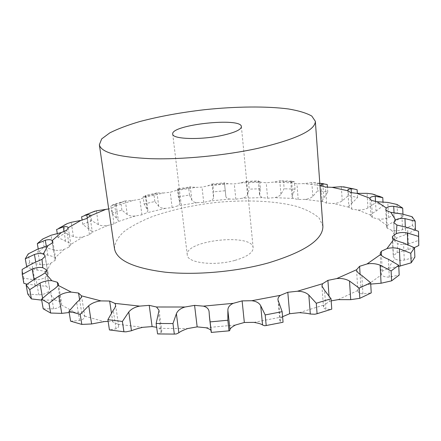 <?xml version="1.0" encoding="UTF-8"?>
<svg xmlns="http://www.w3.org/2000/svg" width="441" height="441" viewBox="0 0 441 441"><rect width="100%" height="100%" fill="white"/><g stroke="black" fill="none" stroke-linecap="round" stroke-linejoin="round"><path stroke-width="0.33" stroke-dasharray="2.21 1.65" d="M369.894 198.682L370.887 215.247C371.377 214.072 373.097 212.705 376.041 211.14L383.179 205.655L383.003 202.143M383.179 205.655L375.561 202.766L375.137 194.828L379.028 196.19M370.831 215.704L372.419 217.523L377.904 218.973C381.509 219.425 385.054 218.968 388.543 217.595L397.44 212.744L397.065 204.481M347.817 190.479L348.908 207.215L351.758 209.117L357.916 210.01C361.62 210.159 364.955 209.469 367.926 207.948L375.561 202.766M397.44 212.744L403.063 216.481L394.447 221.696C390.963 223.113 388.554 224.441 387.231 225.676L386.63 227.065L387.209 228.256L391.691 230.274C395.026 231.062 398.642 230.869 402.545 229.711L412.462 225.334L412.109 216.713M415.444 229.921L405.665 234.656C401.729 235.863 398.658 237.082 396.448 238.305L394.678 241.1L397.782 243.669C400.632 244.799 404.138 244.926 408.305 244.044L418.845 240.306L418.498 231.299M414.325 247.655L397.082 252.77L393.416 255.637L393.267 256.48L394.778 258.691C396.9 260.168 400.064 260.637 404.281 260.096L414.871 257.169M398.78 266.392L387.898 268.459L382.308 271.204L381.228 273.475L381.597 274.616C382.755 276.408 385.324 277.224 389.293 277.08L399.182 275.085M370.743 284.087L368.196 284.462L360.837 286.865L358.478 288.844L357.844 290.784C358.064 292.62 359.757 293.651 362.926 293.888L371.239 292.896M331.18 300.872L329.416 301.462L324.152 304.963L323.474 307.002L324.168 308.369L325.618 309.091L330.381 309.433L331.764 309.135M282.587 316.704L282.378 316.858C280.597 318.253 279.743 319.466 279.815 320.502L280.443 321.5L282.543 322.354M159.069 310.315L161.825 331.059L159.35 328.352L156.665 327.294M115.553 304.819L118.646 325.678L117.99 324.284L112.769 321.792L108.128 321.384M70.61 321.164L79.584 320.524C83.079 319.615 84.804 318.159 84.755 316.164L81.783 313.182L74.557 312.167L69.176 312.509M43.196 308.772L53.648 308.821C57.694 308.215 60.263 306.925 61.349 304.946L61.657 303.32L60.604 301.716L55.119 300.045L41.686 300.134M27.761 294.042L38.847 294.88C43.113 294.616 46.261 293.557 48.289 291.705L49.695 288.877L49.563 288.442L45.958 286.308L26.929 284.186M23.831 283.315L23.704 278.205L34.707 279.837C38.929 279.908 42.408 279.12 45.136 277.472L48.119 274.363L48.135 273.723L46.355 271.943C44.205 271.149 41.134 270.531 37.138 270.096L26.796 267.318L26.636 266.414M26.796 267.318L29.707 262.279L40.092 264.644C44.056 265.035 47.645 264.534 50.858 263.134L55.18 260.3L55.715 258.735L55.125 257.753C53.83 256.789 51.404 255.945 47.837 255.223L38.72 251.789L38.235 248.989M38.72 251.789L44.128 247.037L54.243 250.201L58.058 250.449L61.922 249.959L64.105 249.38L69.424 246.91L70.885 244.369C70.4 243.3 68.636 242.285 65.599 241.321L57.909 237.341L57.302 233.642M57.909 237.341L65.301 233.03L73.465 236.624C76.53 237.539 79.865 237.572 83.465 236.718L89.473 234.662L92.235 232.231L92.279 231.668L82.781 224.392L82.12 220.125M82.781 224.392L91.673 220.627L98.47 224.701C100.989 225.82 104.032 226.09 107.61 225.505L114.026 223.89L117.885 221.647L118.353 220.307L111.92 213.224L110.851 205.82L113.905 204.404L116.143 204.839L115.63 205.903L111.744 208.053L108.706 208.957M111.92 213.224L121.914 210.065L127.262 214.535C129.202 215.825 131.887 216.31 135.326 215.985L141.936 214.817L146.682 212.821L147.939 210.671L144.119 204.001L143.149 196.736L145.227 195.611L145.988 195.887L144.631 197.359L139.847 199.282L133.199 200.429L115.63 205.903M144.119 204.001L154.857 201.493L158.716 206.3C160.061 207.722 162.343 208.4 165.551 208.323L172.144 207.606L177.607 205.903L179.63 204.332L179.961 202.888L178.329 196.851L177.458 189.669L178.17 188.809L175.75 190.611L170.248 192.259L163.617 192.982L144.631 197.359M178.329 196.851L189.514 195.027L191.863 200.109C192.601 201.642 194.426 202.485 197.331 202.64L203.731 202.375L209.751 201.008C212.275 200.137 213.527 198.891 213.499 197.265L213.637 191.868L212.86 184.702L212.055 184.007L208.069 185.771L202.017 187.105L195.584 187.397L175.75 190.611M225.814 196.179L224.43 182.756L225.814 196.179C226.007 197.722 227.335 198.676 229.794 199.034L235.841 199.222L242.252 198.224C245.174 197.496 246.927 196.3 247.511 194.635L249.198 189.139L248.504 181.935L246.221 181.306L240.736 182.932L234.292 183.914L228.218 183.781L208.069 185.771M259.578 195.357L260.455 188.759L259.788 181.532L258.465 180.865L259.578 195.357L262.097 197.607L267.621 198.235L274.263 197.656C277.51 197.094 279.732 195.975 280.934 194.294L284.153 188.765L283.535 181.46L279.886 180.777L272.907 182.188L266.226 182.778L260.681 182.221L240.736 182.932M292.008 196.802L295.029 189.156L294.439 181.808L291.793 181.141L290.773 181.709L292.008 196.802L293.37 198.439L298.193 199.508L304.896 199.376C308.391 199.018 311.043 198.009 312.851 196.339L317.586 190.843L317.046 183.384L312.52 182.535L303.673 183.627L296.942 183.792L292.096 182.811L272.907 182.188M321.004 184.823L322.134 200.616L322.663 201.62L326.605 203.114L333.153 203.477C336.808 203.356 339.84 202.485 342.244 200.87L348.462 195.479L347.988 187.805L346.973 187.486M235.036 260.361C247.081 256.794 253.117 252.627 253.145 247.864C252.715 232.854 184.476 240.268 187.282 255.019C187.16 262.941 214.524 266.287 235.036 260.361M114.511 248.812C114.671 243.107 117.764 237.423 123.8 231.768C131.264 226.277 140.762 221.217 152.299 216.597C171.058 210.021 191.929 205.352 214.905 202.601C245.047 199.541 274.82 200.738 296.429 206.344C306.44 209.514 314.053 213.472 319.267 218.218L322.884 226.178M348.842 206.89C348.859 205.87 349.917 204.618 352.017 203.13L357.579 197.513L348.462 195.479M322.134 200.616L327.768 192.039L317.586 190.843M290.773 181.709L292.096 182.811M295.029 189.156L284.153 188.765M258.244 181.058L260.681 182.221M415.521 229.871L412.462 225.334M260.455 188.759L249.198 189.139M225.809 196.058L224.419 182.783L228.218 183.781M418.933 241.613L418.845 240.306M224.993 190.749L213.637 191.868M189.514 195.027L188.676 187.849L190.314 186.835L195.584 187.397M154.857 201.493L153.92 194.261L156.974 192.921L163.617 192.982M121.914 210.065L120.873 202.711L124.924 201.013L133.199 200.429M211.013 330.48L211.239 332.415M161.825 331.059L161.059 332.635L158.137 333.953M118.646 325.678C118.794 327.007 117.923 328.049 116.044 328.804L109.429 329.929M357.122 189.762L347.988 187.805M327.244 184.514L317.046 183.384M294.439 181.808L283.535 181.46M259.788 181.532L248.504 181.935M224.243 183.577L212.86 184.702M188.676 187.849L177.458 189.669M153.92 194.261L143.149 196.736M120.873 202.711L110.851 205.82M91.673 220.627L90.532 213.097L91.932 212.314M90.532 213.097L81.602 216.796M65.301 233.03L64.039 225.268L56.619 229.491M357.579 197.513L357.337 193.373M327.768 192.039L327.437 187.265M403.063 216.481L402.953 214.072M44.128 247.037L42.76 238.989M29.707 262.279L28.23 253.895M23.704 278.205L22.133 269.451M376.041 211.14L375.528 201.543M370.887 215.247L357.916 210.01M372.419 217.523L371.487 200.401M387.231 225.676L377.904 218.973M396.448 238.305L391.691 230.274M397.082 252.77L397.782 243.669M387.898 268.459L394.778 258.691M368.196 284.462L381.597 274.616M338.164 299.632L357.849 290.448M299.185 312.686L324.152 304.963M253.889 322.377L282.378 316.858M205.919 327.751L235.582 324.984M159.35 328.352L187.668 328.551M117.99 324.284L142.68 327.321M84.755 316.164L104.159 321.605M61.349 304.946L74.557 312.167M48.289 291.705L55.119 300.045M45.136 277.472L45.958 286.308M50.858 263.134L46.355 271.943M64.105 249.38L55.125 257.753M83.465 236.718L70.885 244.369M107.61 225.505L92.235 232.231M135.326 215.985L117.885 221.647M165.551 208.323L146.682 212.821M197.331 202.64L177.607 205.903M229.794 199.034L209.751 201.008M262.097 197.607L242.252 198.224M293.37 198.439L274.263 197.656M322.663 201.62L304.896 199.376M348.908 207.215L333.153 203.477M367.926 207.948L367.11 193.334M319.951 185.418L303.673 183.627M388.543 217.595L387.799 202.425M351.758 209.117L350.738 192.557M352.017 203.13L351.383 192.728M342.244 200.87L341.328 186.725M326.61 203.114L325.48 187.034M323.821 197.689L323.021 186.433M312.851 196.339L311.82 182.568M298.199 199.508L296.947 183.792M292.692 194.751L291.584 181.168M394.447 221.696L394.039 212.915M387.215 228.262L386.333 210.484M280.934 194.294L279.776 180.793M267.626 198.235L266.226 182.778M259.705 194.238L258.465 180.865L246.172 181.317M402.545 229.711L401.845 213.913M405.665 234.656L405.334 227.109M394.678 241.1L393.807 222.622M247.511 194.635L246.221 181.306M235.841 199.222L234.292 183.914M408.305 244.044L407.605 227.567M408.052 249.678L407.831 244.413M393.416 255.637L392.573 238.019M213.499 197.265L212.055 184.007M203.731 202.375L202.017 187.105M191.863 200.109L190.314 186.835M404.281 260.096L403.526 242.925M382.308 271.204L381.493 255.576M179.746 202.105L178.142 188.803M172.144 207.606L170.248 192.259M158.716 206.3L157.002 192.921M389.293 277.08L388.405 259.247M360.832 286.87L360.082 274.33M147.107 209.045L145.326 195.606M141.936 214.817L139.847 199.282M127.262 214.535L125.365 200.947M362.926 293.888L361.835 275.465M329.416 301.462L328.992 295.542M116.496 217.992L114.533 204.31M114.032 223.885L111.744 208.053M98.47 224.701L96.386 210.804M325.932 309.169L324.554 290.294M88.933 228.813L87.312 218.251M89.473 234.662L86.976 218.416M73.465 236.624L71.183 222.319M280.443 321.5L278.729 302.344M65.599 241.321L64.017 231.586M69.424 246.905L66.723 230.158M53.521 250.064L51.046 235.257M211.316 331.373L209.111 312.167M47.837 255.223L46.322 246.282M55.18 260.3L52.281 242.952M40.092 264.644L37.435 249.259M161.059 332.635L158.528 313.645M37.138 270.096L35.765 262.208M48.119 274.357L45.048 256.342M34.707 279.837L31.895 263.806M116.044 328.804L113.265 310.216M112.764 321.792L111.413 312.818M35.032 285.333L33.963 279.219M49.563 288.442L46.509 270.554M38.847 294.88L35.919 278.166M79.584 320.524L76.662 302.487M81.778 313.182L79.601 299.665M42.92 300.106L42.573 298.105M60.599 301.716L57.898 285.592M53.648 308.821L50.682 291.424M385.748 209.354L386.63 227.065M393.763 222.325L394.634 240.786M392.347 237.23L393.267 256.48M178.274 188.897L179.961 202.888M380.181 253.448L381.228 273.475M145.988 195.887L147.939 210.671M356.576 270.046L357.844 290.784M367.755 294.627L359.084 298.563M116.143 204.839L118.353 220.307M321.919 285.933L323.474 307.002M330.381 309.433L314.808 314.229M89.826 215.594L92.279 231.668M277.968 299.908L279.815 320.502M282.19 322.316L264.506 325.734M68.256 227.925L70.929 244.562M229.64 330.7L211.239 332.42M209.067 311.567L211.322 331.158M52.832 241.464L55.715 258.735M176.367 333.958L158.771 333.843M45.07 255.741L48.135 273.723M126.054 331.836L110.608 329.962M46.492 270.124L49.695 288.877M81.486 295.696L84.733 315.999M58.388 283.778L61.657 303.32M253.145 247.864L241.392 126.633M187.282 255.019L172.723 134.092M319.802 183.285L312.52 182.535M291.793 181.141L279.886 180.777M212.038 184.024L224.414 182.8M178.17 188.809L190.363 186.841M156.974 192.921L145.227 195.611M124.924 201.013L113.905 204.404M224.43 182.756L225.726 195.148"/><path stroke-width="0.66" d="M383.003 202.143L382.777 197.623L375.252 196.333C372.21 196.366 370.446 197.006 369.955 198.252L369.894 198.682L371.487 200.401L376.994 201.735L387.799 202.425L397.065 204.481L402.694 208.113L393.725 206.305C390.142 206.145 387.689 206.719 386.355 208.031L385.748 209.354L386.333 210.484L390.831 212.369L401.845 213.913L412.109 216.713L415.174 221.128L404.97 218.615C400.941 218.19 397.815 218.642 395.599 219.96L393.807 222.622L396.922 225.037L407.605 227.567L418.498 231.299L418.779 245.516L418.581 232.572M382.777 197.623L379.028 196.19M359.823 298.32L359.2 288.089L370.666 282.758L371.239 292.896L359.823 298.32L350.705 299.66L338.164 299.632L331.18 300.872M317.085 313.727L316.285 303.259L331.031 298.728L331.764 309.135L317.085 313.727L314.808 314.229L310.315 314.036C307.796 313.38 304.086 312.928 299.185 312.686L289.649 313.722L282.587 316.704M282.543 322.354L266.199 325.53L264.506 325.734L262.56 324.978C261.265 323.992 258.376 323.126 253.889 322.377L244.336 322.476L235.582 324.984C231.944 326.897 230.07 328.446 229.959 329.636L229.64 330.7L228.995 330.849L227.843 320.243L227.881 310.409C227.788 307.355 229.59 304.996 233.289 303.325L242.115 300.889L251.745 300.729L280.459 295.31L287.802 292.278L297.416 291.236L322.592 283.734L327.906 280.377L336.726 278.58L356.582 269.727L359.602 266.303L367.022 263.966L380.544 254.529L380.181 253.448L381.272 251.287L386.906 248.636L393.857 239.32L392.347 237.23L392.496 236.431L396.2 233.686L396.922 225.037M211.013 330.48C210.285 329.499 208.587 328.589 205.919 327.751L197.16 326.88L187.668 328.551C183.247 330.133 180.297 331.544 178.826 332.784L176.367 333.958L174.316 334.085L172.966 323.562L176.406 313.689C177.651 310.596 180.523 308.375 185.005 307.013L194.58 305.365L203.395 306.142L233.289 303.325M156.665 327.294L152.106 326.583L142.68 327.321C137.873 328.468 134.136 329.609 131.468 330.744L126.054 331.836L123.915 331.77L122.4 321.45L128.772 311.991C131.197 309.025 134.847 307.068 139.72 306.115L149.218 305.359L156.494 306.997L185.005 307.013M108.128 321.384L104.159 321.605L91.618 323.97L81.822 324.411L80.201 314.389L88.735 305.718C92.048 303.017 96.132 301.412 100.983 300.905L109.649 301.038L114.886 303.375L139.72 306.115M375.137 194.828L372.298 193.996L367.11 193.334L356.929 193.367L350.744 192.563L347.883 190.771L332.056 187.331L325.48 187.034L319.951 185.418M91.932 212.314L96.386 210.804L108.706 208.957M64.039 225.268L67.379 223.548L71.183 222.319L80.924 220.406L86.976 218.422L89.771 216.096L89.826 215.594C89.639 214.778 88.619 214.508 86.778 214.784L81.602 216.796L82.12 220.125M38.235 248.989L37.314 243.636L42.76 238.989L51.046 235.257L61.349 232.534L66.723 230.158L68.212 227.743C67.716 226.608 66.062 226.31 63.25 226.845L56.619 229.491L57.302 233.642M26.636 266.414L25.291 258.823L28.23 253.895L37.435 249.259L47.909 245.67L52.281 242.952L52.832 241.464L52.253 240.538C50.936 239.502 48.615 239.391 45.296 240.218L37.314 243.636M26.929 284.186L23.831 283.315L22.237 274.434L22.133 269.451L31.895 263.806L42.022 259.319L45.048 256.342L45.07 255.741L43.295 254.06C41.118 253.184 38.163 253.327 34.42 254.485L25.291 258.823M41.686 300.134L31.399 298.915L27.761 294.042L26.124 284.897L35.919 278.166C39.922 276.226 42.964 274.44 45.048 272.819L46.492 270.124L46.366 269.716L42.755 267.704C39.718 267.07 36.19 267.522 32.171 269.06L22.237 274.434M69.176 312.509L61.74 313.375L50.638 313.038L43.196 308.772L41.531 299.23L50.682 291.424C54.458 289.092 56.917 287.058 58.058 285.327L58.388 283.778L57.341 282.257L51.84 280.708C48.003 280.382 44.045 281.198 39.971 283.139L29.745 289.643L26.124 284.897M81.822 324.411L70.61 321.164L68.972 311.247L76.662 302.487C79.898 299.797 81.513 297.587 81.502 295.856L78.542 293.033L71.282 292.113C66.806 292.185 62.639 293.386 58.78 295.735L48.973 303.375L41.531 299.23M315.343 121.303L322.884 226.178C323.148 239.469 305.04 251.701 268.552 262.869C236.867 271.728 195.914 275.382 165.149 272.174C133.629 268.134 116.744 260.35 114.511 248.812L99.357 144.764C101.039 152.509 118.094 157.15 150.519 158.683C182.216 159.675 224.866 155.585 258.007 148.314C296.187 139.279 315.298 130.271 315.343 121.303L311.815 116.077C306.556 113.083 298.811 110.724 288.585 108.982C266.485 106.066 235.907 106.441 204.811 109.671C181.091 112.416 159.438 116.369 139.852 121.529C127.774 125.09 117.758 128.871 109.798 132.873L101.678 138.904L99.357 144.764M357.337 193.373L357.122 189.762L353.765 188.941L351.141 188.825C348.947 188.952 347.839 189.503 347.817 190.479L347.883 190.771M346.973 187.486L341.328 186.725L332.056 187.331M327.437 187.265L327.244 184.514L322.834 183.792L321.004 184.823L321.522 185.639M415.444 229.921L415.174 221.128M414.325 247.655L418.779 245.516M418.426 236.376L407.341 232.953C403.019 232.198 399.303 232.44 396.2 233.686M398.78 266.392L411.188 262.814L410.786 253.277L414.49 247.754L403.526 242.925C399.204 241.762 395.985 240.554 393.857 239.32M411.188 262.814L414.871 257.169L414.49 247.754M410.786 253.277L399.375 248.763C394.982 247.605 390.825 247.566 386.906 248.636M370.743 284.087L381.068 283.238L391.597 280.845L391.112 270.934L398.73 265.289L388.405 259.247C384.32 257.632 381.702 256.061 380.544 254.529M391.597 280.845L399.182 275.085L398.73 265.289M391.112 270.934L380.114 265.184C375.947 263.575 371.581 263.172 367.022 263.966M370.666 282.758L361.835 275.465C358.544 273.525 356.791 271.717 356.576 270.046L356.582 269.727M359.2 288.089L349.515 281.055C345.915 278.982 341.654 278.155 336.726 278.58M331.031 298.728L324.554 290.294L321.919 285.933L322.592 283.734M316.285 303.259L308.821 295.04C306.137 292.532 302.333 291.264 297.416 291.236M266.199 325.53L265.19 314.935L282.141 311.677L277.968 299.908C277.824 298.105 278.657 296.572 280.459 295.31M265.19 314.935L260.714 305.773C259.225 302.928 256.238 301.247 251.745 300.729M211.377 332.486L209.475 317.112L211.239 332.42L228.995 330.849M209.475 317.112L209.067 311.567C208.698 308.849 206.807 307.041 203.395 306.142M158.137 333.953L174.316 334.085M157.558 333.936L156.147 323.468L159.069 310.315L156.494 306.997M122.4 321.45L107.874 319.692L109.429 329.929L123.915 331.77M107.874 319.692L113.265 310.216C114.958 308.088 115.724 306.291 115.553 304.819L114.886 303.375M222.077 135.448C234.744 132.631 241.183 129.693 241.392 126.633C241.514 117.041 170.551 124.753 172.723 134.092C172.205 139.185 200.495 140.161 222.077 135.448M210.159 321.897L227.843 320.243M156.147 323.468L172.966 323.562M68.972 311.247L80.201 314.389M402.953 214.072L402.694 208.113M283.078 322.239L282.141 311.677M31.399 298.915L29.745 289.643M50.638 313.038L48.973 303.375M375.528 201.543L375.252 196.333M369.955 198.252L356.929 193.367M105.278 209.629L89.771 216.096M80.924 220.406L68.212 227.743M61.349 232.534L52.253 240.538M47.909 245.67L43.295 254.06M42.022 259.319L42.755 267.704M45.048 272.819L51.84 280.708M58.058 285.327L71.282 292.113M81.502 295.856L100.983 300.905M395.599 219.96L390.831 212.369M386.355 208.031L376.994 201.735M351.383 192.728L351.141 188.825M323.021 186.433L322.834 183.792M394.039 212.915L393.725 206.305M405.334 227.109L404.97 218.615M407.831 244.413L407.341 232.953M392.573 238.019L392.496 236.431M400.174 266.177L399.375 248.763M381.493 255.576L381.272 251.287M381.068 283.238L380.114 265.184M360.082 274.33L359.602 266.303M350.705 299.66L349.515 281.055M328.992 295.542L327.906 280.377M310.315 314.036L308.821 295.04M289.649 313.722L287.802 292.278M87.312 218.251L86.778 214.784M262.56 324.978L260.714 305.773M244.336 322.476L242.115 300.889M64.017 231.586L63.25 226.845M229.959 329.636L227.881 310.409M197.16 326.88L194.58 305.365M46.322 246.282L45.296 240.218M178.826 332.784L176.406 313.689M152.106 326.583L149.218 305.359M35.765 262.208L34.42 254.485M131.468 330.744L128.772 311.991M111.413 312.818L109.649 301.038M33.963 279.219L32.171 269.06M46.509 270.554L46.36 269.71M91.618 323.97L88.735 305.718M79.601 299.665L78.537 293.033M42.573 298.105L39.971 283.139M57.898 285.592L57.341 282.257M61.74 313.375L58.78 295.735M372.298 193.996L381.377 197.188M353.765 188.941L343.462 186.802M323.771 183.754L319.802 183.285M94.87 211.151L84.881 215.236M67.379 223.548L58.719 228.361"/></g></svg>
